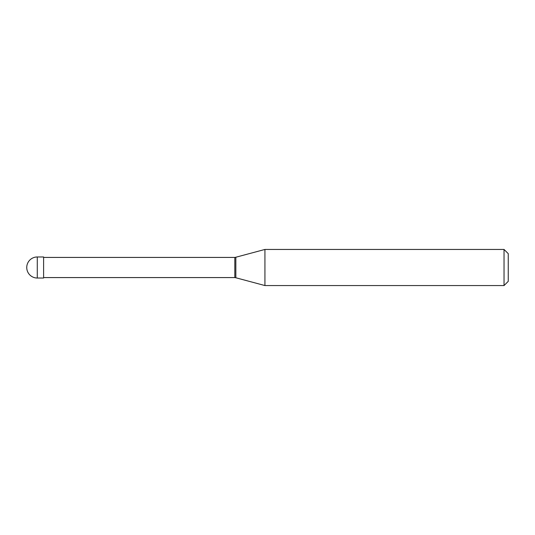 <?xml version="1.0" encoding="UTF-8"?>
<svg xmlns="http://www.w3.org/2000/svg" width="535" height="535" viewBox="0 0 535 535"><rect width="100%" height="100%" fill="white"/><g stroke="black" fill="none" stroke-linecap="round" stroke-linejoin="round"><path stroke-width="0.8" d="M37.283 256.967A10.533 10.533 0 0 0 26.75 267.5A10.533 10.533 0 0 0 37.283 278.033L43.602 278.033L43.602 256.967L37.283 256.967L37.283 278.033M43.602 277.578L234.818 277.578L234.818 257.422L43.602 257.422M234.818 277.585A6.019 6.019 0 0 1 235.848 277.765L264.932 285.556L504.037 285.556L508.25 281.343L508.25 253.657L504.037 249.444L504.037 285.556M234.818 257.415A6.019 6.019 0 0 0 235.848 257.235L264.932 249.444L264.932 285.556M264.932 249.444L504.037 249.444M235.848 257.235L235.848 277.765"/></g></svg>
